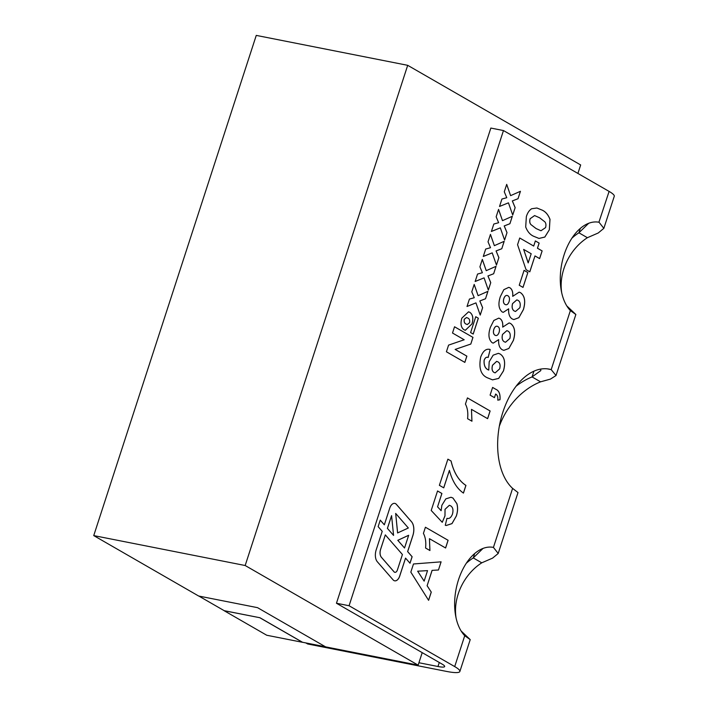 <?xml version="1.0" encoding="UTF-8"?>
<svg xmlns="http://www.w3.org/2000/svg" width="708" height="708" viewBox="0 0 708 708"><rect width="100%" height="100%" fill="white"/><g stroke="black" fill="none" stroke-linecap="round" stroke-linejoin="round"><path stroke-width="1.06" d="M395.586 503.68A6.93 4.106 101.2 0 0 394.816 503.388A6.93 4.106 101.2 0 0 389.781 508.052L384.338 524.814L380.249 520.123L378.134 526.637L382.223 531.327L376.196 549.859A10.39 6.168 101.2 0 0 377.373 561.807L393.099 579.87A6.93 4.106 101.2 0 0 394.666 580.825A6.93 4.106 101.2 0 0 399.693 576.153L405.551 558.116L410.012 563.241L412.127 556.727L407.666 551.612L412.861 535.637A12.116 7.195 101.2 0 0 411.49 521.699L396.374 504.335A6.93 4.106 101.2 0 0 395.586 503.68M409.976 563.205L412.083 556.718L407.622 551.603L412.817 535.629A12.116 7.195 101.2 0 0 411.445 521.69L396.33 504.326A6.93 4.106 101.2 0 0 395.542 503.671A6.93 4.106 101.2 0 0 394.79 503.379M407.693 65.322L256.261 35.4L93.739 535.593L245.172 565.515L407.693 65.322L580.666 164.955L577.905 173.442M418.924 662.741L437.978 666.502A15.983 2.54 18 0 0 444.668 666.538A15.983 2.54 18 0 0 442.084 664.095L422.207 652.643L418.145 665.148L325.6 646.864L257.535 607.659L198.647 596.021L93.739 535.593M198.842 596.056L224.224 610.685L259.942 617.739L302.511 642.262L325.459 646.785M259.924 617.792L302.493 642.306L266.739 635.244L224.171 610.721L259.942 617.739M422.207 652.643L336.45 603.243L490.848 128.059L503.468 130.555L609.101 191.408L598.897 222.25M245.172 565.515L418.145 665.148M461.174 631.049L470.218 639.616L464.731 635.713L454.704 666.591L349.071 605.738L503.468 130.555M464.731 635.713A47.94 28.453 -78.8 0 1 458.501 579.79A47.94 28.453 -78.8 0 1 493.343 547.39A47.94 28.453 -78.8 0 1 493.432 547.408L498.211 553.47L492.573 558.125L481.759 562.825A47.94 37.825 -60.1 0 0 456.085 617.978M498.202 553.47L517.999 492.564L512.61 488.378A63.924 37.931 -78.8 0 1 502.335 413.835A63.924 37.931 -78.8 0 1 549.258 369.151A63.924 37.931 -78.8 0 1 551.196 369.62L547.293 368.85M566.807 305.927L575.861 314.494L570.374 310.591A47.94 28.453 -78.8 0 1 564.143 254.668A47.94 28.453 -78.8 0 1 598.986 222.259A47.94 28.453 -78.8 0 1 599.065 222.277L603.844 228.348L598.216 232.994L587.401 237.702A47.94 37.825 -60.1 0 0 561.727 292.855M494.458 397.639L490.095 395.126L492.6 387.426L495.768 389.258C499.034 390.595 500.441 394.091 499.99 399.746L497.786 400.162C498.087 397.011 497.37 394.967 495.627 394.046L494.458 397.639M502.211 349.725C499.512 348.017 498.335 344.646 498.671 339.61L493.255 343.141L492.184 342.734C488.609 339.592 487.998 334.468 490.361 327.361L493.83 320.459L498.768 318.131L500.016 318.618C502.167 320.113 503.078 322.945 502.733 327.105L509.149 322.928L510.521 323.45C514.822 326.636 515.778 332.282 513.406 340.389L508.848 348.486L503.839 350.363L502.211 349.725M527.858 272.536L523.017 287.413L519.238 285.236L524.07 270.35L527.858 272.536L522.982 287.386M525.699 227.002L526.363 216.551C527.531 212.816 529.301 210.214 531.664 208.745L536.876 208.002L542.107 210.099C545.567 211.63 548.196 214.719 550.001 219.338L549.337 229.79L544.841 237.065L538.992 238.437L533.567 236.233C530.124 234.693 527.495 231.622 525.699 227.002M446.96 518.318C449.191 519.026 451.014 517.654 452.43 514.22C453.545 509.99 452.916 507.176 450.554 505.778L449.341 505.291L445.058 509.3L444.978 515.902L442.261 522.309L431.207 510.468L437.544 490.971L441.907 493.485L437.579 506.804L441.119 510.707L441.872 505.282L445.836 498.866L450.996 497.255L452.961 498.025L456.89 503.654C457.979 507.521 457.784 511.663 456.315 516.079L451.996 523.619L446.173 525.513L445.279 525.274L446.96 518.318L447.483 518.451L446.96 518.327M413.481 563.975L441.102 561.842L438.456 570.002L432.119 570.365L427.128 585.72L431.269 592.109L428.606 600.322L410.826 572.126L413.481 563.975M472.05 323.821L465.342 330.273L464.059 329.786C461.014 327.68 460.271 323.795 461.828 318.149L468.537 311.83L469.829 312.325C472.829 314.449 473.572 318.281 472.05 323.821L465.324 330.273M482.635 307.661L480.219 315.087L475.944 302.882L467.015 306.493L469.431 299.068L474.263 297.732L471.785 291.838L474.192 284.404L478.112 295.679L487.936 291.333L485.52 298.767L479.856 300.953L482.635 307.661L480.192 315.025M498.883 257.641L496.467 265.075L492.202 252.862L483.272 256.482L485.688 249.048L490.511 247.711L488.033 241.817L490.449 234.383L494.361 245.658L504.193 241.313L501.777 248.747L496.104 250.942L498.883 257.641L496.45 265.004M515.141 207.621L512.725 215.055L508.45 202.842L499.521 206.462L501.937 199.028L506.769 197.7L504.282 191.797L506.698 184.363L510.61 195.638L520.442 191.293L518.026 198.727L512.362 200.922L515.141 207.621L512.698 214.984M507.008 232.631L504.592 240.065L500.326 227.852L491.396 231.472L493.812 224.038L498.636 222.71L496.158 216.807L498.574 209.373L502.485 220.648L512.318 216.303L509.902 223.737L504.238 225.932L507.008 232.631L504.574 239.994M490.759 282.651L488.343 290.085L484.077 277.872L475.148 281.492L477.555 274.058L482.387 272.722L479.909 266.827L482.325 259.394L486.237 270.668L496.06 266.323L493.653 273.757L487.98 275.952L490.759 282.651L488.316 290.014M464.846 362.399L446.412 351.779L448.58 345.115L464.191 339.76L452.509 333.026L454.536 326.769L472.971 337.389L470.802 344.061L455.182 349.416L466.873 356.151L464.846 362.399M473.21 334.061L470.608 332.565L475.758 316.724L478.36 318.228L473.21 334.061M425.419 527.23L448.102 540.293L445.606 547.992L429.455 538.691L429.933 550.532L425.57 548.019C426.207 542.169 425.49 537.301 423.411 533.398L425.419 527.23L448.102 540.293M449.412 470.386L443.739 487.839L439.376 485.325L447.881 459.165L451.076 461.005C453.837 472.617 458.784 480.75 465.944 485.405L463.439 493.095C456.89 488.555 452.217 480.98 449.412 470.386L443.704 487.821M542.133 250.915L539.629 258.606L534.974 255.924L529.814 271.828L526.044 269.659L517.566 244.685L519.734 238.012L533.699 246.057L535.363 240.924L539.142 243.101L537.478 248.234L542.133 250.915L539.593 258.588M512.211 318.945C509.512 317.237 508.335 313.865 508.671 308.821L503.255 312.361L502.184 311.954C498.609 308.803 497.998 303.688 500.361 296.581L503.83 289.678L508.778 287.351L510.017 287.837C512.176 289.333 513.079 292.165 512.734 296.325L519.15 292.147L520.522 292.669C524.823 295.856 525.779 301.502 523.407 309.608L518.849 317.706L513.84 319.582L512.211 318.945M488.175 357.469C486.538 356.744 485.201 357.664 484.166 360.239C483.785 365.496 485.307 368.771 488.75 370.072L489.201 361.744L493.166 355.159L498.379 353.336L500.184 354.035C504.627 357.062 505.733 362.682 503.494 370.886L498.697 378.426L492.538 379.86L487.75 377.939C480.909 375.187 478.564 368.231 480.705 357.071C483.06 350.858 486.219 348.336 490.193 349.504L488.175 357.469L487.538 357.301M489.564 349.363L490.193 349.504L488.131 357.46C486.493 356.735 485.157 357.655 484.122 360.23L484.166 360.239M467.439 397.905L490.122 410.976L487.626 418.667L471.475 409.366L471.953 421.216L467.59 418.702C468.227 412.853 467.51 407.976 465.43 404.073L467.439 397.905M349.071 605.738L336.45 603.243M454.704 666.591A31.966 5.089 18 0 1 459.864 671.476A31.966 5.089 18 0 1 446.483 671.405L307.67 643.979L305.794 642.899M570.374 310.591L551.196 369.62L556.019 375.532L550.443 379.099L540.567 381.833A63.924 50.436 -60.1 0 0 499.326 426.26M587.401 237.702L578.896 232.799A47.94 37.825 -60.1 0 0 571.922 238.162M481.759 562.825L473.254 557.922A47.94 37.825 -60.1 0 0 466.28 563.285M540.567 381.833L532.062 376.93A63.924 50.436 -60.1 0 0 516.114 386.196M603.844 228.348L614.261 196.302A31.966 5.089 -162 0 0 609.101 191.408M588.684 223.286L578.896 232.799L580.321 228.41M483.042 548.408L473.254 557.922L474.679 553.541M540.664 369.08L540.824 370.594L532.062 376.93L533.929 371.169M499.529 206.426L508.45 202.842M506.68 184.425L510.61 195.638M520.389 191.319L518.026 198.727M517.982 198.718L512.362 200.922M512.318 200.913L515.097 207.612M491.405 231.436L500.326 227.852M498.556 209.435L502.485 220.648M512.265 216.329L509.902 223.737M509.857 223.728L504.238 225.932M504.193 225.923L506.972 232.622M483.281 256.446L492.202 252.862M490.432 234.445L494.361 245.658M504.14 241.339L501.777 248.747M501.733 248.738L496.069 250.933L498.839 257.632M475.156 281.457L484.077 277.872M482.298 259.455L486.237 270.668M496.007 266.35L493.653 273.757M493.609 273.748L487.98 275.952M487.936 275.943L490.715 282.642M467.023 306.467L475.944 302.882M474.174 284.466L478.112 295.679M487.883 291.351L485.52 298.767M485.484 298.758L479.856 300.953M479.812 300.953L482.59 307.653M454.536 326.786L472.971 337.389M472.926 337.38L470.802 344.061M470.767 344.053L455.182 349.416M455.138 349.407L466.873 356.151M466.837 356.142L464.811 362.381M468.51 311.821L469.829 312.325M469.793 312.316C472.785 314.44 473.528 318.273 472.006 323.813M466.51 317.529L464.227 319.273C463.864 321.936 464.545 323.556 466.262 324.14L467.307 324.547L469.616 322.662C469.953 320.096 469.289 318.529 467.616 317.981L466.51 317.529L464.271 319.281C463.908 321.945 464.581 323.565 466.306 324.149L467.307 324.547M475.749 316.741L478.36 318.228M478.316 318.219L473.174 334.043M441.057 561.851L438.456 570.002M438.411 569.993L432.119 570.365M432.075 570.356L427.128 585.72M427.092 585.711L431.269 592.109M431.225 592.1L428.57 600.269M427.544 570.63L417.649 571.188L424.136 581.126L427.544 570.63L417.693 571.197L424.136 581.126M448.067 540.293L445.571 547.974M429.889 550.523L429.455 538.691M450.969 497.255L452.916 498.016L456.846 503.654C457.934 507.512 457.74 511.654 456.279 516.07L456.315 516.079M456.279 516.07L451.961 523.601L446.155 525.504M449.341 505.291L445.058 509.3M445.013 509.291L444.978 515.902M444.943 515.893L442.234 522.283M437.535 490.98L441.907 493.485M441.863 493.476L437.579 506.804M437.535 506.795L441.119 510.707M447.872 459.173L451.076 461.005M451.031 460.996C453.793 472.608 458.749 480.741 465.899 485.396L465.944 485.405M465.899 485.396L463.404 493.078M536.876 208.002L542.107 210.099M542.071 210.09C545.523 211.63 548.151 214.71 549.957 219.33L550.001 219.338M549.957 219.33L549.337 229.79L544.806 237.047L538.974 238.428M530.858 224.533L536.106 228.56L540.974 230.755L545.558 227.613C546.249 225.117 545.992 223.179 544.806 221.799L539.611 217.79L534.629 215.577L530.097 218.728C529.416 221.223 529.664 223.162 530.858 224.533L536.071 228.551L540.974 230.755M534.584 215.568L530.142 218.728C529.46 221.232 529.708 223.17 530.894 224.542M529.77 271.81L534.974 255.924M519.734 238.021L533.699 246.057M535.363 240.941L539.142 243.101M539.107 243.092L537.478 248.234M537.434 248.225L542.089 250.906M523.646 249.402L528.177 262.898L531.195 253.747L523.646 249.402L528.221 262.907M524.07 270.368L527.814 272.527M503.238 312.352L508.671 308.821M508.751 287.351L510.017 287.837M509.981 287.829C512.132 289.324 513.035 292.156 512.689 296.316L512.734 296.325M519.132 292.147L520.522 292.669M520.486 292.661C524.778 295.847 525.734 301.493 523.362 309.6L523.407 309.608M523.362 309.6L518.849 317.706M518.805 317.697L513.813 319.574M516.831 299.873L512.53 303.626C511.636 307.245 512.211 309.706 514.256 310.998L515.504 311.485L519.876 307.714C520.734 303.9 520.053 301.413 517.849 300.263L516.831 299.873L512.565 303.635C511.68 307.254 512.256 309.715 514.3 311.007L515.504 311.485M507.114 295.44L507.848 295.723C506.22 294.909 504.892 295.847 503.866 298.546C503.061 301.431 503.45 303.405 505.025 304.449L505.813 304.759L505.025 304.449C506.68 305.334 508.025 304.396 509.079 301.635C509.875 298.705 509.468 296.74 507.848 295.723M507.804 295.714C506.176 294.9 504.848 295.838 503.822 298.537C503.016 301.422 503.406 303.396 504.981 304.44M493.237 343.132L498.671 339.61M498.751 318.131L500.016 318.618M499.972 318.609C502.131 320.104 503.034 322.936 502.689 327.105L502.733 327.105M509.132 322.928L510.521 323.45M510.477 323.441C514.778 326.627 515.734 332.273 513.362 340.38L513.406 340.389M513.362 340.38L508.848 348.486M508.804 348.478L503.813 350.354M506.831 330.654L502.53 334.406C501.636 338.035 502.211 340.486 504.255 341.778L505.503 342.265L509.875 338.495C510.734 334.68 510.052 332.194 507.848 331.043L506.831 330.654L502.565 334.415C501.671 338.035 502.246 340.495 504.291 341.787L505.503 342.265M497.113 326.22L497.848 326.503C496.22 325.689 494.892 326.627 493.865 329.326C493.06 332.211 493.449 334.185 495.025 335.229L495.812 335.539L495.025 335.229C496.68 336.114 498.025 335.176 499.078 332.415C499.875 329.486 499.467 327.521 497.848 326.503M497.804 326.494C496.175 325.68 494.848 326.618 493.821 329.317C493.016 332.202 493.405 334.176 494.98 335.22M489.555 349.354L490.148 349.495M484.122 360.23C483.741 365.487 485.272 368.771 488.706 370.063L488.75 370.072M498.352 353.336L500.184 354.035M500.14 354.027C504.592 357.053 505.689 362.673 503.45 370.877L503.494 370.886M503.45 370.877L498.671 378.408L492.511 379.86M496.644 361.363L492.52 365.213C491.556 368.806 492.06 371.213 494.042 372.443L495.149 372.868L499.662 368.859C500.574 365.257 499.99 362.921 497.91 361.859L496.671 361.372L492.556 365.222C491.6 368.815 492.104 371.222 494.087 372.452L495.131 372.859M492.591 387.444L495.724 389.25C498.99 390.586 500.397 394.082 499.945 399.737L499.99 399.746M499.945 399.737L497.786 400.144M494.423 397.613L495.627 394.046M467.43 397.923L490.122 410.976M490.086 410.967L487.591 418.649M471.909 421.207L471.475 409.366M384.338 524.814L380.24 520.15M394.639 580.817A6.93 4.106 101.2 0 0 399.648 576.144L405.551 558.116M385.32 534.885L380.594 549.311A6.93 4.106 101.2 0 0 381.373 557.276L394.055 571.843A3.46 2.053 101.2 0 0 394.834 572.321A3.46 2.053 101.2 0 0 394.86 572.321L394.878 572.33A3.46 2.053 101.2 0 0 397.392 569.993L402.418 554.523L385.32 534.885L380.63 549.32A6.93 4.106 101.2 0 0 381.417 557.285L394.099 571.852A3.46 2.053 101.2 0 0 394.878 572.33M391.577 515.636L387.4 528.372L393.577 535.425L391.577 515.636L387.435 528.38L393.577 535.425M395.666 513.424L397.595 532.947L408.348 527.991L395.666 513.424L397.639 532.956M408.631 535.283L397.79 540.31L404.534 548.01L408.666 535.292L397.834 540.319L404.534 548.01M512.61 488.378L493.432 547.408M439.279 662.484L437.978 666.502M470.218 639.616L459.864 671.476M575.861 314.494L556.019 375.532"/></g></svg>
